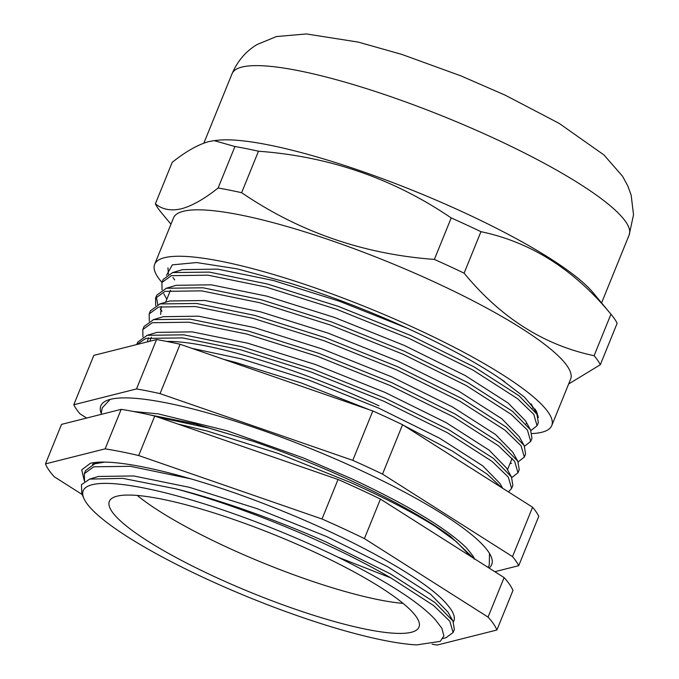 <?xml version="1.0" encoding="UTF-8"?>
<svg xmlns="http://www.w3.org/2000/svg" width="679" height="679" viewBox="0 0 679 679"><rect width="100%" height="100%" fill="white"/><g stroke="black" fill="none" stroke-linecap="round" stroke-linejoin="round"><path stroke-width="1.02" d="M532.098 433.575A214.301 39.968 -157.9 0 0 541.927 432.234A214.301 39.968 -157.9 0 0 551.755 425.589L570.606 379.171A214.301 39.968 -157.9 0 0 411.644 271.812A214.301 39.968 -157.9 0 0 183.338 211.279A214.301 39.968 -157.9 0 0 173.501 217.925L154.651 264.343A214.301 39.968 -157.9 0 0 161.95 282.413M551.755 425.589A214.301 39.968 -157.9 0 0 392.793 318.239A214.301 39.968 -157.9 0 0 164.488 257.706A214.301 39.968 -157.9 0 0 154.651 264.343M568.663 383.966L600.312 364.75A241.427 45.026 -157.9 0 0 594.108 355.694C544.125 345.255 500.788 317.747 464.105 273.17A241.427 45.026 -157.9 0 0 434.365 259.412C363.579 254.218 299.337 231.98 241.639 192.7A241.427 45.026 -157.9 0 0 218.095 188.015C204.371 198.947 192.182 205.856 181.531 208.75C170.989 211.169 162.273 209.522 155.381 203.827A241.427 45.026 -157.9 0 0 161.025 212.23L170.955 224.189M155.381 203.827L172.22 162.34C185.842 151.476 198.03 144.559 208.792 141.605L214.165 140.629L234.942 146.528A241.427 45.026 -157.9 0 1 258.478 151.222C329.264 156.416 393.506 178.653 451.204 217.934A241.427 45.026 -157.9 0 1 480.944 231.683C530.936 242.123 574.264 269.631 610.956 314.207A241.427 45.026 -157.9 0 1 611.507 314.869A241.427 45.026 -157.9 0 1 617.152 323.272L600.312 364.75M538.362 417.509L536.614 411.584L524.468 397.139L500.839 379.086A197.097 36.759 -157.9 0 0 289.415 283.024L237.081 268.833L196.655 262.561L172.33 264.852L166.465 275.402M500.839 379.086L504.624 381.606M535.162 409.098L536.953 414.258M218.095 188.015L234.942 146.528M241.639 192.7L258.478 151.222M434.365 259.412L451.204 217.934M464.105 273.17L480.944 231.683M594.108 355.694L610.956 314.207M611.507 314.869L592.937 292.513A214.301 39.968 -157.9 0 0 415.514 191.52A214.301 39.968 -157.9 0 0 217.908 140.23L214.165 140.629M536.113 410.651L537.191 414.691M166.745 341.435A189.882 35.418 22.1 0 1 379.009 405.838M177.847 424.027L207.519 431.131L278.161 453.419L350.737 482.574C392.929 501.501 426.234 519.486 450.661 536.529A200.738 37.438 -157.9 0 0 351.442 480.834A200.738 37.438 -157.9 0 0 252.707 441.155L195.272 423.908L149.321 414.793M450.661 536.529L473.399 558.096M489.024 568.009A210.957 39.348 -157.9 0 0 492.02 563.638A210.957 39.348 -157.9 0 0 358.784 469.452A210.957 39.348 -157.9 0 0 101.239 404.964A210.957 39.348 -157.9 0 0 101.112 413.146M214.64 576.726A167.102 31.166 -157.9 0 0 418.994 627.099A167.102 31.166 -157.9 0 0 313.698 551.747A167.102 31.166 -157.9 0 0 109.344 501.365A167.102 31.166 -157.9 0 0 214.64 576.726M137.294 495.458A167.102 31.166 -157.9 0 0 226.667 547.096A167.102 31.166 -157.9 0 0 403.08 603.385M174.681 279.909L172.967 277.533M168.409 274.214L167.951 267.832M163.155 279.451L172.687 272.568L209.37 272.101L267.433 284L338.006 306.271L410.498 335.401L474.146 366.923L518.943 395.696L536.919 414.19L538.328 422.618L537.072 425.708L530.91 430.545M162.035 289.899L161.916 282.506L171.38 275.674L208.003 275.173L266.024 287.047L336.674 309.327L409.242 338.49L472.762 369.936L517.61 398.726L533.796 414.385L537.072 425.708M161.942 311.279L160.227 308.903M157.783 304.65L156.331 296.715M156.79 295.136L166.321 288.252L203.004 287.786L261.067 299.685L331.641 321.956L404.132 351.085L467.78 382.608L512.577 411.381L530.554 429.875L531.963 438.303L530.706 441.392L524.544 446.23M155.669 305.584L155.55 298.191L165.005 291.35L201.638 290.858L259.658 302.732L330.3 325.012L402.876 354.175L466.397 385.621L511.245 414.411L527.43 430.07L530.706 441.392M150.415 310.821L159.947 303.937L196.638 303.471L254.701 315.37L325.266 337.641L397.758 366.77L461.414 398.293L506.203 427.066L524.18 445.56L525.588 453.988L524.332 457.077M149.304 321.269L149.176 313.876L158.64 307.035L195.263 306.543L253.284 318.409L323.934 340.697L396.511 369.86L460.022 401.306L504.879 430.096L521.056 445.755L524.341 457.077L518.17 461.915M144.05 326.506L153.581 319.622L190.264 319.155L248.327 331.055L318.901 353.326L391.393 382.455L455.04 413.978L499.837 442.75L517.814 461.245L519.223 469.673L517.967 472.762L511.805 477.6M142.93 336.954L142.811 329.561L152.274 322.72L188.898 322.228L246.918 334.093L317.56 356.382L390.136 385.545L453.657 416.991L498.505 445.78L514.69 461.44L517.967 472.762M137.124 344.457L137.226 343.769M137.676 342.191L147.216 335.307L183.899 334.84L241.962 346.74L312.535 369.011L385.027 398.14L448.675 429.663L493.472 458.435L511.448 476.93L512.849 485.358L511.601 488.447L508.435 491.919M136.759 344.55L145.9 338.405L182.524 337.913L240.553 349.778L311.194 372.067L383.771 401.23L447.291 432.667L492.139 461.465L508.325 477.125L511.601 488.439M511.576 463.29L510.039 463.434M403.716 425.444L452.418 451.102L487.098 474.12L501.458 487.488M432.981 444.015L488.048 478.975M435.587 620.003C419.673 602.434 387.047 581.453 337.726 557.06A195.306 36.428 -157.9 0 0 322.067 549.642A195.306 36.428 -157.9 0 0 83.899 498.496A195.306 36.428 -157.9 0 0 206.28 578.831A195.306 36.428 -157.9 0 0 416.651 644.914L440.247 641.358L443.888 635.96L441.868 628.262L435.587 620.003L441.868 628.262M83.899 498.496L81.87 493.939L81.429 484.721L89.653 479.102L122.84 478.364L175.768 488.821A200.738 37.438 22.1 0 1 325.674 544.295A200.738 37.438 22.1 0 1 390.815 577.888L433.626 605.549L449.812 621.209L453.088 632.531L446.154 637.623L443.014 638.557M157.918 417.135L208.928 428.084L252.707 441.155M175.768 488.821C219.623 499.786 278.475 520.606 326.514 542.224L390.17 573.747L434.959 602.519L452.935 621.013L454.344 629.441L453.088 632.531M84.552 481.394L84.306 473.645L93.761 466.804L130.393 466.312L190.833 478.831M85.546 470.589L94.695 463.816L104.167 462.17M89.653 479.102L98.497 476.454L133.661 475.954L189.339 487.31L257.112 508.656L326.718 536.58L387.624 566.693L430.613 594.252L447.919 612.017L452.935 621.013M390.815 577.888L337.726 557.06M518.722 565.683A241.427 45.026 -157.9 0 0 512.518 556.619L382.515 474.095A241.427 45.026 -157.9 0 0 352.774 460.345L160.049 393.633A241.427 45.026 -157.9 0 0 136.504 388.94L73.79 404.752L93.838 355.372L156.56 339.559A241.427 45.026 22.1 0 1 180.096 344.253L372.822 410.965A241.427 45.026 22.1 0 1 402.562 424.714L532.574 507.238A241.427 45.026 22.1 0 1 538.778 516.303L518.722 565.683L494.838 571.701M73.79 404.752A241.427 45.026 -157.9 0 0 79.986 413.817L86.649 418.043M136.504 388.94L156.56 339.559M160.049 393.633L180.096 344.253M352.774 460.345L372.822 410.965M382.515 474.095L402.562 424.714M512.518 556.619L532.574 507.238M223.985 359.437L235.588 362.425L301.323 382.973L369.682 409.87M192.03 348.378L241.478 358.911L309.242 380.257L378.848 408.181L439.763 438.294L482.752 465.853L500.058 483.618L502.63 488.235M147.301 341.893L148.497 337.769M146.834 335.418L157.002 332.37L192.174 331.87L247.843 343.226L315.616 364.572L385.222 392.496L446.128 422.61L489.126 450.169L506.432 467.933L511.448 476.93M153.199 319.733L163.376 316.686L198.54 316.185L254.218 327.541L321.982 348.887L391.588 376.811L452.494 406.925L495.492 434.484L512.798 452.248L517.814 461.245M160.66 314.445L161.237 306.399M159.565 304.048L169.742 301.001L204.905 300.5L260.583 311.856L328.356 333.202L397.962 361.126L458.868 391.24L501.866 418.799L519.163 436.563L524.18 445.56M165.939 288.363L176.107 285.316L211.279 284.815L266.949 296.171L334.722 317.517L404.328 345.441L465.234 375.555L508.231 403.114L525.538 420.878L530.554 429.875M172.305 272.678L182.481 269.631L217.645 269.13L273.323 280.486L339.347 301.204L407.485 328.33M531.037 403.767L536.919 414.19M380.444 499.09L504.098 577.583A244.134 45.535 -157.9 0 1 512.942 590.501L496.901 630.01A244.134 45.535 -157.9 0 0 488.057 617.092L364.402 538.6L380.444 499.09A244.134 45.535 -157.9 0 0 359.598 489.194A244.134 45.535 -157.9 0 0 338.04 479.484L321.999 518.994L138.694 455.541A244.134 45.535 -157.9 0 0 105.135 448.853L45.476 463.893A244.134 45.535 -157.9 0 0 54.32 476.811L82.1 494.448M364.402 538.6A244.134 45.535 -157.9 0 0 343.557 528.703A244.134 45.535 -157.9 0 0 321.999 518.994M453.411 621.922A197.097 36.759 -157.9 0 0 453.81 621.107A197.097 36.759 -157.9 0 0 446.706 604.055C426.191 579.365 351.467 537.938 271.982 506.865C192.59 475.334 115.829 456.975 90.349 463.333L81.709 469.868L84.306 480.673M453.988 620.614L453.292 621.684M92.505 464.572L94.975 462.586M504.098 577.583L488.057 617.092M432.116 644.201A244.134 45.535 -157.9 0 0 437.242 645.05L496.901 630.01M45.476 463.893L61.517 424.383L121.176 409.344L105.135 448.853M338.04 479.484L154.736 416.032A244.134 45.535 -157.9 0 0 121.176 409.344M154.736 416.032L138.694 455.541M232.057 73.722C237.625 60.872 246.01 51.12 257.222 44.466L276.404 36.564L306.365 33.95L358.334 42.115L401.934 54.447L461.033 75.921L505.227 95.187L559.165 123.383L603.987 154.982L622.499 176.184L627.778 185.885L631.156 195.128L633.524 214.785L629.161 234.968A214.301 39.968 -157.9 0 0 470.199 127.61A214.301 39.968 -157.9 0 0 241.894 67.077A214.301 39.968 -157.9 0 0 232.057 73.722L203.87 143.133M629.161 234.968L601.577 302.91M149.762 341.274L151.392 337.268L149.762 341.274M165.617 302.24L170.497 290.213L165.617 302.24M507.459 469.783L512.144 458.266L507.459 469.783M526.132 423.815L526.505 422.89L526.132 423.815M532.497 408.13L532.879 407.205L532.497 408.13M435.307 526.369L456.144 541.503L470.572 556.296M163.172 279.417L161.916 282.506M156.798 295.102L155.55 298.191M150.432 310.787L149.176 313.876M144.058 326.472L142.811 329.561M137.693 342.157L136.717 344.559M84.306 473.645L85.554 470.555M94.695 463.816L100.025 462.221M166.83 299.244L163.792 293.786M488.065 567.406L489.279 565.038L489.5 553.427M133.457 411.491L158.224 413.876L226.973 430.707L303.462 457.969L351.841 478.839C407.977 505.218 446.027 528.084 465.989 547.444C472.329 554.726 475.045 558.63 474.137 559.156M110.159 399.396L102.223 407.875L101.112 414.402"/></g></svg>
